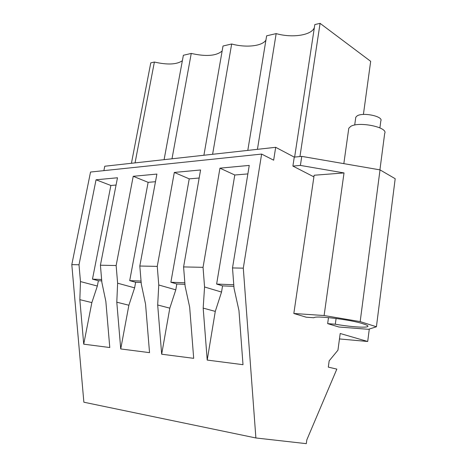 <?xml version="1.0" encoding="UTF-8"?>
<svg xmlns="http://www.w3.org/2000/svg" width="467" height="467" viewBox="0 0 467 467"><rect width="100%" height="100%" fill="white"/><g stroke="black" fill="none" stroke-linecap="round" stroke-linejoin="round"><path stroke-width="0.7" d="M299.948 156.556L320.082 23.35L314.822 24.576L294.624 157.081M257.428 149.329L276.166 33.606L266.628 35.831L247.802 150.397M314.349 27.664C311.425 35.399 292.103 38.16 276.166 33.606M294.263 157.116L292.897 166.083L300.398 165.417L344.021 172.93L324.11 315.534L360.174 321.6L376.414 326.777L395.193 178.709L380.021 169.883L301.764 156.381L294.263 157.116L275.682 147.309L104.76 166.234L103.884 170.636M320.082 23.35L370.675 61.329L363.408 114.444M182.375 60.698C176.835 64.58 167.507 65.03 154.384 62.041L150.765 62.887L131.431 163.281M222.152 50.985C216.344 55.952 206.046 56.77 191.254 53.431L183.373 55.269L164.098 159.667M265.933 40.051C262.407 46.204 245.94 47.938 231.673 43.991L223.016 46.017L203.904 155.26M275.682 147.309L273.656 160.181L261.625 154.075L243.295 268.157L232.508 267.935L249.255 165.411L219.951 168.161L234.79 175.008L247.866 173.905M369.298 329.042L367.698 341.488L340.204 333.502L337.945 350.186L329.171 360.833L328.307 367.12L336.835 369.111L306.825 439.861L306.299 443.65L255.887 437.97L243.295 268.157M292.897 166.083L313.9 176.87M301.764 156.381L300.398 165.417M380.021 169.883L360.174 321.6M376.414 326.777L368.451 329.311L338.867 326.999L327.653 323.631L335.306 324.215C349.83 326.777 366.245 327.997 367.78 326.521C368.486 325.902 366.934 325.009 363.122 323.835C351.698 319.749 315.05 315.283 313.958 317.753L306.224 317.204L293.831 313.485L324.11 315.534M255.887 437.97L83.867 402.21L71.807 264.62L90.534 172.037L261.625 154.075M212.602 154.297L231.673 43.991M172.002 158.792L191.254 53.431M135.051 162.884L154.384 62.041M219.951 168.161L203.046 267.328L183.589 266.926L200.577 169.976L174.314 172.44L157.256 266.383L139.814 266.027L156.894 174.074L133.223 176.298L116.137 265.536L100.411 265.209L117.486 177.775L96.044 179.789L110.877 185.487L116.067 185.043M96.044 179.789L79.005 264.771L71.807 264.62M232.508 267.935L234.031 288.267L238.958 310.555L243.003 364.686L207.214 360.075L203.18 308.109L215.281 311.396L221.533 292.068L204.564 286.983L203.18 308.109M203.046 267.328L204.564 286.983M183.589 266.926L185.107 286.137L189.666 307.181L193.688 358.335L161.675 354.214L157.683 304.992L169.813 308.156L175.785 289.844L158.762 284.987L157.683 304.992M157.256 266.383L158.762 284.987M139.814 266.027L141.314 284.228L145.558 304.163L149.539 352.649L120.731 348.942L116.791 302.196L128.886 305.237L134.607 287.847L117.62 283.195L116.791 302.196M116.137 265.536L117.62 283.195M100.411 265.209L101.888 282.506L105.857 301.448L109.78 347.53L83.721 344.173L79.839 299.668L91.853 302.598L97.34 286.038L80.47 281.572L79.839 299.668M79.005 264.771L80.47 281.572M367.698 341.488L339.468 338.943M293.831 313.485L314.139 175.242L344.021 172.93M133.223 176.298L148.132 182.334L129.703 280.62L135.64 282.284L134.607 287.847M148.132 182.334L155.476 181.716M174.314 172.44L189.228 178.861L170.869 282.249L176.818 283.989L175.785 289.844M189.228 178.861L199.164 178.02M234.79 175.008L216.63 284.059L222.555 285.886L221.533 292.068M110.877 185.487L92.472 279.143L98.374 280.743L97.34 286.038M207.214 360.075L215.281 311.396M222.555 285.886L233.891 286.353M161.675 354.214L169.813 308.156M176.818 283.989L184.961 284.327M120.731 348.942L128.886 305.237M135.64 282.284L141.174 282.512M83.721 344.173L91.853 302.598M98.374 280.743L101.748 280.883M328.488 317.607L327.653 323.631M336.094 318.459L335.306 324.215M129.703 280.62L141.052 281.07M170.869 282.249L184.844 282.804M216.63 284.059L233.769 284.742M92.472 279.143L101.631 279.505M348.639 129.33L348.791 128.232L350.717 126.394C358.948 121.157 388.573 127.357 384.68 133.451L379.916 169.865M355.673 118.028L355.784 117.217L357.167 115.857C363.017 112.057 383.518 116.394 380.833 120.842L379.904 127.882M367.856 325.937L367.78 326.521M343.835 163.637L348.791 128.232M354.698 125.063L355.784 117.217"/></g></svg>
